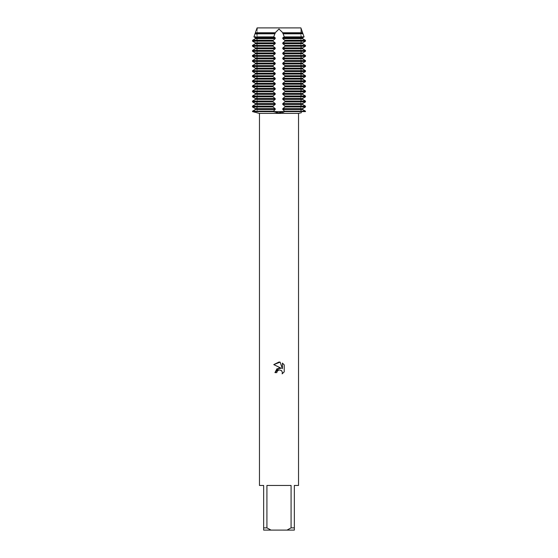 <?xml version="1.0" encoding="UTF-8"?>
<svg xmlns="http://www.w3.org/2000/svg" width="558" height="558" viewBox="0 0 558 558"><rect width="100%" height="100%" fill="white"/><g stroke="black" fill="none" stroke-linecap="round" stroke-linejoin="round"><path stroke-width="0.42" stroke-dasharray="2.79 2.09" d="M301.634 112.639L301.383 112.716A15.652 15.652 0 0 1 301.341 111.6L252.523 111.6L256.659 111.6L252.523 111.6L256.659 111.6L252.523 111.6L252.523 111.181L284.978 111.6L282.801 109.494L282.801 108.65L284.978 106.962L284.978 106.118L282.801 104.43L282.801 103.586L284.978 101.898L284.978 101.054L282.801 99.366L282.801 98.529L284.978 96.841L284.978 95.997L282.801 94.309L282.801 93.465L284.978 91.777L284.978 90.933L282.801 89.245L282.801 88.401L284.978 86.713L284.978 85.876L282.801 84.188L282.801 83.344L284.978 81.656L284.978 80.812L282.801 79.124L282.801 78.28L284.978 76.592L284.978 75.748L282.801 74.061L282.801 73.224L284.978 71.536L284.978 70.692L282.801 69.004L282.801 68.16L284.978 66.472L284.978 65.628L282.801 63.94L282.801 63.096L284.978 61.408L284.978 60.571L282.801 58.883L282.801 58.039L284.978 56.351L284.978 55.507L282.801 53.819L282.801 52.975L284.978 51.287L284.978 50.443L282.801 48.755L282.801 47.918L284.978 46.23L284.978 45.386L282.801 43.698L282.801 42.854L284.978 41.166L284.978 40.567L282.801 38.635L282.801 37.791L284.245 36.898L282.801 32.755L279 29.002L275.199 32.755L273.755 36.898L275.199 37.791L275.199 38.635L273.022 40.567L273.022 41.166L275.199 42.854L275.199 43.698L273.022 45.386L273.022 46.23L275.199 47.918L275.199 48.755L273.022 50.443L273.022 51.287L275.199 52.975L275.199 53.819L273.022 55.507L273.022 56.351L275.199 58.039L275.199 58.883L273.022 60.571L273.022 61.408L275.199 63.096L275.199 63.94L273.022 65.628L273.022 66.472L275.199 68.16L275.199 69.004L273.022 70.692L273.022 71.536L275.199 73.224L275.199 74.061L273.022 75.748L273.022 76.592L275.199 78.28L275.199 79.124L273.022 80.812L273.022 81.656L275.199 83.344L275.199 84.188L273.022 85.876L273.022 86.713L275.199 88.401L275.199 89.245L273.022 90.933L273.022 91.777L275.199 93.465L275.199 94.309L273.022 95.997L273.022 96.841L275.199 98.529L275.199 99.366L273.022 101.054L273.022 101.898L275.199 103.586L275.199 104.43L273.022 106.118L273.022 106.962L275.199 108.65L275.199 109.494L273.022 111.181M255.731 112.451L256.617 112.716A15.652 15.652 0 0 0 256.659 111.6L256.659 29.002M273.12 111.663L276.231 112.535M277.068 112.625L278.247 112.702M279 27.977L300.692 27.977L279 27.977M300.888 27.9L257.112 27.9L300.888 27.9L300.692 111.6L257.308 111.6L300.692 111.6L300.888 27.9M298.53 485.46L294.345 485.46L294.345 527.868L291.081 527.868L291.081 485.46L266.919 485.46L266.919 527.868L263.655 527.868L263.655 485.46L259.47 485.46M298.53 113.386L259.47 113.386M279 112.716L279.886 112.695M280.66 112.653L282.313 112.444M283.743 112.123L284.978 111.6L305.477 111.6L301.341 111.6L305.477 111.6L301.341 111.6L301.341 29.002L302.596 32.755L282.801 32.755M284.224 371.851L284.224 364.918M274.954 372.618L276.803 372.618M273.776 364.597L281.239 368.273M282.411 363.084L282.411 368.705L280.13 362.142M266.919 527.868L271.014 530.1L263.655 530.1L263.655 527.868M271.014 530.1L286.986 530.1L291.081 527.868M294.345 527.868L294.345 530.1L286.986 530.1M291.081 485.46L266.919 485.46L291.081 485.46M275.199 109.494L255.404 109.494L255.404 108.65L275.199 108.65M273.022 106.962L252.523 106.962L252.523 106.118L273.022 106.118M275.199 104.43L255.404 104.43L255.404 103.586L275.199 103.586M273.022 101.898L252.523 101.898L252.523 101.054L273.022 101.054M275.199 99.366L255.404 99.366L255.404 98.529L275.199 98.529M273.022 96.841L252.523 96.841L252.523 95.997L273.022 95.997M275.199 94.309L255.404 94.309L255.404 93.465L275.199 93.465M273.022 91.777L252.523 91.777L252.523 90.933L273.022 90.933M275.199 89.245L255.404 89.245L255.404 88.401L275.199 88.401M273.022 86.713L252.523 86.713L252.523 85.876L273.022 85.876M275.199 84.188L255.404 84.188L255.404 83.344L275.199 83.344M273.022 81.656L252.523 81.656L252.523 80.812L273.022 80.812M275.199 79.124L255.404 79.124L255.404 78.28L275.199 78.28M273.022 76.592L252.523 76.592L252.523 75.748L273.022 75.748M275.199 74.061L255.404 74.061L255.404 73.224L275.199 73.224M273.022 71.536L252.523 71.536L252.523 70.692L273.022 70.692M275.199 69.004L255.404 69.004L255.404 68.16L275.199 68.16M273.022 66.472L252.523 66.472L252.523 65.628L273.022 65.628M275.199 63.94L255.404 63.94L255.404 63.096L275.199 63.096M273.022 61.408L252.523 61.408L252.523 60.571L273.022 60.571M275.199 58.883L255.404 58.883L255.404 58.039L275.199 58.039M273.022 56.351L252.523 56.351L252.523 55.507L273.022 55.507M275.199 53.819L255.404 53.819L255.404 52.975L275.199 52.975M273.022 51.287L252.523 51.287L252.523 50.443L273.022 50.443M275.199 48.755L255.404 48.755L255.404 47.918L275.199 47.918M273.022 46.23L252.523 46.23L252.523 45.386L273.022 45.386M275.199 43.698L255.404 43.698L255.404 42.854L275.199 42.854M273.022 41.166L252.523 41.166L252.523 40.567L273.022 40.567M275.199 38.635L255.404 38.635L255.404 37.791L275.199 37.791M273.755 36.898L253.925 36.898L255.404 32.755L275.199 32.755M302.596 32.755L304.075 36.898L284.245 36.898M282.801 37.791L302.596 37.791L302.596 38.635L282.801 38.635M284.978 40.567L305.477 40.567L305.477 41.166L284.978 41.166M282.801 42.854L302.596 42.854L302.596 43.698L282.801 43.698M284.978 45.386L305.477 45.386L305.477 46.23L284.978 46.23M282.801 47.918L302.596 47.918L302.596 48.755L282.801 48.755M284.978 50.443L305.477 50.443L305.477 51.287L284.978 51.287M282.801 52.975L302.596 52.975L302.596 53.819L282.801 53.819M284.978 55.507L305.477 55.507L305.477 56.351L284.978 56.351M282.801 58.039L302.596 58.039L302.596 58.883L282.801 58.883M284.978 60.571L305.477 60.571L305.477 61.408L284.978 61.408M282.801 63.096L302.596 63.096L302.596 63.94L282.801 63.94M284.978 65.628L305.477 65.628L305.477 66.472L284.978 66.472M282.801 68.16L302.596 68.16L302.596 69.004L282.801 69.004M284.978 70.692L305.477 70.692L305.477 71.536L284.978 71.536M282.801 73.224L302.596 73.224L302.596 74.061L282.801 74.061M284.978 75.748L305.477 75.748L305.477 76.592L284.978 76.592M282.801 78.28L302.596 78.28L302.596 79.124L282.801 79.124M284.978 80.812L305.477 80.812L305.477 81.656L284.978 81.656M282.801 83.344L302.596 83.344L302.596 84.188L282.801 84.188M284.978 85.876L305.477 85.876L305.477 86.713L284.978 86.713M282.801 88.401L302.596 88.401L302.596 89.245L282.801 89.245M284.978 90.933L305.477 90.933L305.477 91.777L284.978 91.777M282.801 93.465L302.596 93.465L302.596 94.309L282.801 94.309M284.978 95.997L305.477 95.997L305.477 96.841L284.978 96.841M282.801 98.529L302.596 98.529L302.596 99.366L282.801 99.366M284.978 101.054L305.477 101.054L305.477 101.898L284.978 101.898M282.801 103.586L302.596 103.586L302.596 104.43L282.801 104.43M284.978 106.118L305.477 106.118L305.477 106.962L284.978 106.962M282.801 108.65L302.596 108.65L302.596 109.494L282.801 109.494M284.978 111.181L305.477 111.181L305.477 111.6M302.596 33.578L282.801 33.578M275.199 33.578L255.404 33.578M283.248 33.801L302.959 33.801M255.041 33.801L274.752 33.801M284.936 40.26L305.352 40.26M252.648 40.26L273.064 40.26M273.022 111.6L252.523 111.6M257.308 27.977L257.308 111.6L257.308 27.977"/><path stroke-width="0.84" d="M278.247 112.702L273.022 111.6L305.477 111.6C300.127 113.037 300.127 113.037 305.477 111.6C300.127 113.037 300.127 113.037 305.477 111.6L302.596 109.494L302.596 108.65L305.477 106.962L305.477 106.118L302.596 104.43L302.596 103.586L305.477 101.898L305.477 101.054L302.596 99.366L302.596 98.529L305.477 96.841L305.477 95.997L302.596 94.309L302.596 93.465L305.477 91.777L305.477 90.933L302.596 89.245L302.596 88.401L305.477 86.713L305.477 85.876L302.596 84.188L302.596 83.344L305.477 81.656L305.477 80.812L302.596 79.124L302.596 78.28L305.477 76.592L305.477 75.748L302.596 74.061L302.596 73.224L305.477 71.536L305.477 70.692L302.596 69.004L302.596 68.16L305.477 66.472L305.477 65.628L302.596 63.94L302.596 63.096L305.477 61.408L305.477 60.571L302.596 58.883L302.596 58.039L305.477 56.351L305.477 55.507L302.596 53.819L302.596 52.975L305.477 51.287L305.477 50.443L302.596 48.755L302.596 47.918L305.477 46.23L305.477 45.386L302.596 43.698L302.596 42.854L305.477 41.166L305.477 40.567L302.596 38.635L302.596 37.791L304.075 36.898L300.888 27.9L279 27.9L300.888 27.9M255.731 112.451L252.523 111.6C257.873 113.037 257.873 113.037 252.523 111.6L273.12 111.663M276.231 112.535L277.068 112.625M305.477 111.6L273.022 111.6L275.199 109.494L275.199 108.65L273.022 106.962L273.022 106.118L275.199 104.43L275.199 103.586L273.022 101.898L273.022 101.054L275.199 99.366L275.199 98.529L273.022 96.841L273.022 95.997L275.199 94.309L275.199 93.465L273.022 91.777L273.022 90.933L275.199 89.245L275.199 88.401L273.022 86.713L273.022 85.876L275.199 84.188L275.199 83.344L273.022 81.656L273.022 80.812L275.199 79.124L275.199 78.28L273.022 76.592L273.022 75.748L275.199 74.061L275.199 73.224L273.022 71.536L273.022 70.692L275.199 69.004L275.199 68.16L273.022 66.472L273.022 65.628L275.199 63.94L275.199 63.096L273.022 61.408L273.022 60.571L275.199 58.883L275.199 58.039L273.022 56.351L273.022 55.507L275.199 53.819L275.199 52.975L273.022 51.287L273.022 50.443L275.199 48.755L275.199 47.918L273.022 46.23L273.022 45.386L275.199 43.698L275.199 42.854L273.022 41.166L273.022 40.567L275.199 38.635L275.199 37.791L273.755 36.898L275.199 32.755L279 29.002L282.801 32.755L284.245 36.898L282.801 37.791L282.801 38.635L284.978 40.567L284.978 41.166L282.801 42.854L282.801 43.698L284.978 45.386L284.978 46.23L282.801 47.918L282.801 48.755L284.978 50.443L284.978 51.287L282.801 52.975L282.801 53.819L284.978 55.507L284.978 56.351L282.801 58.039L282.801 58.883L284.978 60.571L284.978 61.408L282.801 63.096L282.801 63.94L284.978 65.628L284.978 66.472L282.801 68.16L282.801 69.004L284.978 70.692L284.978 71.536L282.801 73.224L282.801 74.061L284.978 75.748L284.978 76.592L282.801 78.28L282.801 79.124L284.978 80.812L284.978 81.656L282.801 83.344L282.801 84.188L284.978 85.876L284.978 86.713L282.801 88.401L282.801 89.245L284.978 90.933L284.978 91.777L282.801 93.465L282.801 94.309L284.978 95.997L284.978 96.841L282.801 98.529L282.801 99.366L284.978 101.054L284.978 101.898L282.801 103.586L282.801 104.43L284.978 106.118L284.978 106.962L282.801 108.65L282.801 109.494L284.978 111.6L279 112.716M276.803 372.618L277.103 371.349L276.803 372.618L274.954 372.618L279 368.001L281.239 368.273L273.776 364.597L279 362.023L280.13 362.142L282.411 368.705L282.411 363.084L284.224 364.918L284.224 371.851L282.125 373.86L282.418 372.605L281.595 370.617L279 369.863L281.595 370.617L282.418 372.605L282.125 373.86L284.224 371.844M291.081 527.868L286.986 530.1L271.014 530.1L266.919 527.868L266.919 485.46L291.081 485.46L291.081 527.868L294.345 527.868L294.345 485.46L298.53 485.46L298.53 113.386L301.383 112.716M256.617 112.716L259.47 113.386L298.53 113.386M279.886 112.695L280.66 112.653M282.313 112.444L283.743 112.123M281.239 368.273L276.935 368.796L274.954 372.618M279 369.863L277.103 371.349L278.561 370.003M278.575 369.996L278.986 369.87M284.224 364.918L282.411 363.084M280.13 362.142L273.776 364.597M259.47 113.386L259.47 485.46L263.655 485.46L263.655 530.1L271.014 530.1M286.986 530.1L294.345 530.1L294.345 527.868M263.655 527.868L266.919 527.868M257.112 27.9L279 27.9L257.112 27.9L255.404 32.755L256.659 29.002M282.801 32.755L302.596 32.755M273.022 111.181L252.523 111.181L255.404 109.494L252.523 111.6L273.022 111.6M275.199 108.65L255.404 108.65L252.523 106.962L255.404 108.65L255.404 109.494L275.199 109.494M273.022 106.118L252.523 106.118L255.404 104.43L252.523 106.118L252.523 106.962L273.022 106.962M275.199 103.586L255.404 103.586L252.523 101.898L255.404 103.586L255.404 104.43L275.199 104.43M273.022 101.054L252.523 101.054L255.404 99.366L252.523 101.054L252.523 101.898L273.022 101.898M275.199 98.529L255.404 98.529L252.523 96.841L255.404 98.529L255.404 99.366L275.199 99.366M273.022 95.997L252.523 95.997L255.404 94.309L252.523 95.997L252.523 96.841L273.022 96.841M275.199 93.465L255.404 93.465L252.523 91.777L255.404 93.465L255.404 94.309L275.199 94.309M273.022 90.933L252.523 90.933L255.404 89.245L252.523 90.933L252.523 91.777L273.022 91.777M275.199 88.401L255.404 88.401L252.523 86.713L255.404 88.401L255.404 89.245L275.199 89.245M273.022 85.876L252.523 85.876L255.404 84.188L252.523 85.876L252.523 86.713L273.022 86.713M275.199 83.344L255.404 83.344L252.523 81.656L255.404 83.344L255.404 84.188L275.199 84.188M273.022 80.812L252.523 80.812L255.404 79.124L252.523 80.812L252.523 81.656L273.022 81.656M275.199 78.28L255.404 78.28L252.523 76.592L255.404 78.28L255.404 79.124L275.199 79.124M273.022 75.748L252.523 75.748L255.404 74.061L252.523 75.748L252.523 76.592L273.022 76.592M275.199 73.224L255.404 73.224L252.523 71.536L255.404 73.224L255.404 74.061L275.199 74.061M273.022 70.692L252.523 70.692L255.404 69.004L252.523 70.692L252.523 71.536L273.022 71.536M275.199 68.16L255.404 68.16L252.523 66.472L255.404 68.16L255.404 69.004L275.199 69.004M273.022 65.628L252.523 65.628L255.404 63.94L252.523 65.628L252.523 66.472L273.022 66.472M275.199 63.096L255.404 63.096L252.523 61.408L255.404 63.096L255.404 63.94L275.199 63.94M273.022 60.571L252.523 60.571L255.404 58.883L252.523 60.571L252.523 61.408L273.022 61.408M275.199 58.039L255.404 58.039L252.523 56.351L255.404 58.039L255.404 58.883L275.199 58.883M273.022 55.507L252.523 55.507L255.404 53.819L252.523 55.507L252.523 56.351L273.022 56.351M275.199 52.975L255.404 52.975L252.523 51.287L255.404 52.975L255.404 53.819L275.199 53.819M273.022 50.443L252.523 50.443L255.404 48.755L252.523 50.443L252.523 51.287L273.022 51.287M275.199 47.918L255.404 47.918L252.523 46.23L255.404 47.918L255.404 48.755L275.199 48.755M273.022 45.386L252.523 45.386L255.404 43.698L252.523 45.386L252.523 46.23L273.022 46.23M275.199 42.854L255.404 42.854L252.523 41.166L255.404 42.854L255.404 43.698L275.199 43.698M273.022 40.567L252.523 40.567L255.404 38.635L252.648 40.26L252.523 41.166L273.022 41.166M275.199 37.791L255.404 37.791L253.925 36.898L255.404 37.791L255.404 38.635L275.199 38.635M275.199 32.755L255.404 32.755L253.925 36.898L273.755 36.898M284.245 36.898L304.075 36.898L302.596 37.791L282.801 37.791M282.801 38.635L302.596 38.635L305.352 40.26L284.978 40.567M284.978 41.166L305.477 41.166L302.596 42.854L282.801 42.854M282.801 43.698L302.596 43.698L305.477 45.386L284.978 45.386M284.978 46.23L305.477 46.23L302.596 47.918L282.801 47.918M282.801 48.755L302.596 48.755L305.477 50.443L284.978 50.443M284.978 51.287L305.477 51.287L302.596 52.975L282.801 52.975M282.801 53.819L302.596 53.819L305.477 55.507L284.978 55.507M284.978 56.351L305.477 56.351L302.596 58.039L282.801 58.039M282.801 58.883L302.596 58.883L305.477 60.571L284.978 60.571M284.978 61.408L305.477 61.408L302.596 63.096L282.801 63.096M282.801 63.94L302.596 63.94L305.477 65.628L284.978 65.628M284.978 66.472L305.477 66.472L302.596 68.16L282.801 68.16M282.801 69.004L302.596 69.004L305.477 70.692L284.978 70.692M284.978 71.536L305.477 71.536L302.596 73.224L282.801 73.224M282.801 74.061L302.596 74.061L305.477 75.748L284.978 75.748M284.978 76.592L305.477 76.592L302.596 78.28L282.801 78.28M282.801 79.124L302.596 79.124L305.477 80.812L284.978 80.812M284.978 81.656L305.477 81.656L302.596 83.344L282.801 83.344M282.801 84.188L302.596 84.188L305.477 85.876L284.978 85.876M284.978 86.713L305.477 86.713L302.596 88.401L282.801 88.401M282.801 89.245L302.596 89.245L305.477 90.933L284.978 90.933M284.978 91.777L305.477 91.777L302.596 93.465L282.801 93.465M282.801 94.309L302.596 94.309L305.477 95.997L284.978 95.997M284.978 96.841L305.477 96.841L302.596 98.529L282.801 98.529M282.801 99.366L302.596 99.366L305.477 101.054L284.978 101.054M284.978 101.898L305.477 101.898L302.596 103.586L282.801 103.586M282.801 104.43L302.596 104.43L305.477 106.118L284.978 106.118M284.978 106.962L305.477 106.962L302.596 108.65L282.801 108.65M282.801 109.494L302.596 109.494L305.477 111.181L284.978 111.181M282.801 33.578L302.596 33.578M255.404 33.578L275.199 33.578M302.959 33.801L283.248 33.801M274.752 33.801L255.041 33.801M305.352 40.26L284.936 40.26M273.064 40.26L252.648 40.26"/></g></svg>
